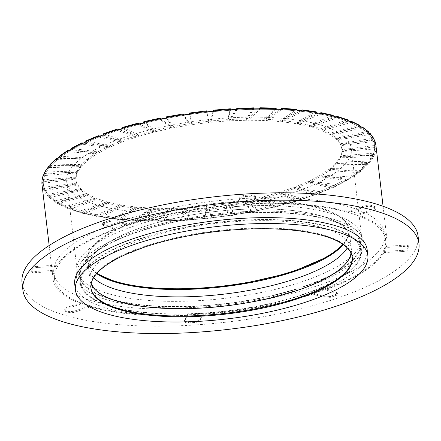 <?xml version="1.0" encoding="UTF-8"?>
<svg xmlns="http://www.w3.org/2000/svg" width="441" height="441" viewBox="0 0 441 441"><rect width="100%" height="100%" fill="white"/><g stroke="black" fill="none" stroke-linecap="round" stroke-linejoin="round"><path stroke-width="0.33" stroke-dasharray="2.21 1.65" d="M309.323 284.489A140.74 44.425 173.3 0 0 359.845 243.079A140.74 44.425 173.3 0 0 214.883 215.379A140.74 44.425 173.3 0 0 80.29 275.917A140.74 44.425 173.3 0 0 162.927 306.335A140.74 44.425 173.3 0 0 309.323 284.489M310.188 291.854A140.74 44.425 -6.7 0 1 163.793 313.7A140.74 44.425 -6.7 0 1 81.155 283.287A140.74 44.425 -6.7 0 1 215.748 222.749A140.74 44.425 -6.7 0 1 360.71 250.449A140.74 44.425 -6.7 0 1 310.188 291.854M22.05 282.764A199.376 62.936 173.3 0 0 139.113 325.849A199.376 62.936 173.3 0 0 346.51 294.897A199.376 62.936 173.3 0 0 418.085 236.238M90.896 287.747A131.589 41.537 -6.7 0 1 90.846 287.378A131.589 41.537 -6.7 0 1 178.368 237.137A131.589 41.537 -6.7 0 1 326.77 236.095A131.589 41.537 -6.7 0 1 352.232 256.673A131.589 41.537 -6.7 0 1 352.271 257.042M351.207 253.432A131.589 41.537 173.3 0 0 351.367 249.303A131.589 41.537 173.3 0 0 325.905 228.73A131.589 41.537 173.3 0 0 177.502 229.767A131.589 41.537 173.3 0 0 89.981 280.007A131.589 41.537 173.3 0 0 91.089 283.987M93.624 277.714A131.589 41.537 -6.7 0 1 88.597 268.222A131.589 41.537 -6.7 0 1 176.119 217.975A131.589 41.537 -6.7 0 1 324.521 216.939A131.589 41.537 -6.7 0 1 349.978 237.517A131.589 41.537 -6.7 0 1 347.293 247.914M343.374 244.639A131.589 41.537 173.3 0 0 349.112 230.147A131.589 41.537 173.3 0 0 323.655 209.569A131.589 41.537 173.3 0 0 175.253 210.611A131.589 41.537 173.3 0 0 87.731 260.851A131.589 41.537 173.3 0 0 96.673 273.624M97.048 273.205A131.589 41.537 -6.7 0 1 87.643 260.113A131.589 41.537 -6.7 0 1 91.452 248.035A131.589 41.537 -6.7 0 1 192.938 206.449A131.589 41.537 -6.7 0 1 323.567 208.836A131.589 41.537 -6.7 0 1 342.525 218.543A131.589 41.537 -6.7 0 1 349.029 229.408A131.589 41.537 -6.7 0 1 342.916 244.32M367.155 249.689A147.228 46.47 -6.7 0 1 226.354 313.022A147.228 46.47 -6.7 0 1 74.711 284.043M334.107 228.229A141.522 44.673 -6.7 0 1 361.488 250.356A141.522 44.673 -6.7 0 1 226.145 311.236A141.522 44.673 -6.7 0 1 80.378 283.381A141.522 44.673 -6.7 0 1 174.509 229.342A141.522 44.673 -6.7 0 1 334.107 228.229M333.242 220.858A141.522 44.673 -6.7 0 1 360.622 242.985A141.522 44.673 -6.7 0 1 225.279 303.866A141.522 44.673 -6.7 0 1 79.512 276.011A141.522 44.673 -6.7 0 1 173.644 221.977A141.522 44.673 -6.7 0 1 333.242 220.858M335.755 219.998A144.665 45.666 -6.7 0 1 356.593 230.671A144.665 45.666 -6.7 0 1 225.395 304.852A144.665 45.666 -6.7 0 1 80.576 263.095A144.665 45.666 -6.7 0 1 192.144 217.38A144.665 45.666 -6.7 0 1 335.755 219.998M122.488 128.491L138.562 136.357L153.622 132.179L137.548 124.318M153.622 132.179L153.468 130.856L139.229 123.888M374.922 141.346L341.02 145.624L342.122 150.96L376.024 146.682A168.104 53.063 -6.7 0 1 375.98 148.843L342.111 151.572L340.772 157.161L374.641 154.433A168.104 53.063 -6.7 0 1 373.637 156.671L340.491 157.79L336.742 163.517L369.889 162.398A168.104 53.063 -6.7 0 1 367.937 164.669L336.191 164.162L330.105 169.906L361.857 170.419A168.104 53.063 -6.7 0 1 359.007 172.674L329.3 170.546L321.004 176.196L350.711 178.329A168.104 53.063 -6.7 0 1 347.017 180.529L319.962 176.819L309.626 182.26L336.681 185.97A168.104 53.063 -6.7 0 1 332.222 188.064L308.369 182.855L296.198 187.976L320.05 193.186A168.104 53.063 -6.7 0 1 314.918 195.126L294.748 188.522L280.989 193.219L301.159 199.823A168.104 53.063 -6.7 0 1 295.453 201.581L279.379 193.715L264.319 197.893L280.393 205.76A168.104 53.063 -6.7 0 1 274.23 207.292L262.577 198.323L246.519 201.895L258.172 210.864A168.104 53.063 -6.7 0 1 251.679 212.143L244.683 202.259L227.958 205.148L234.948 215.032A168.104 53.063 -6.7 0 1 228.256 216.035L226.068 205.429L209.006 207.584L211.195 218.185A168.104 53.063 -6.7 0 1 204.442 218.885L207.099 207.783L190.054 209.155L187.397 220.257A168.104 53.063 -6.7 0 1 180.722 220.643L188.169 209.26L171.494 209.828L164.041 221.206A168.104 53.063 -6.7 0 1 157.575 221.266L169.664 209.844L153.689 209.585L141.6 221.007A168.104 53.063 -6.7 0 1 135.475 220.748L151.958 209.514L137.013 208.439L120.525 219.673A168.104 53.063 -6.7 0 1 114.869 219.094L135.415 208.273L121.799 206.41L101.254 217.226A168.104 53.063 -6.7 0 1 96.182 216.338L120.365 206.156L108.365 203.538L84.176 213.714A168.104 53.063 -6.7 0 1 79.788 212.54L107.124 203.207L96.976 199.883L69.639 209.216A168.104 53.063 -6.7 0 1 66.023 207.772L95.956 199.475L87.864 195.517L57.936 203.814A168.104 53.063 -6.7 0 1 55.175 202.138L87.086 195.043L81.221 190.529L49.309 197.623A168.104 53.063 -6.7 0 1 47.452 195.743L80.697 189.999L77.175 185.027L43.935 190.771A168.104 53.063 -6.7 0 1 43.02 188.726L42.981 188.434A168.104 53.063 -6.7 0 1 41.978 184.355M43.935 190.771L44.844 189.261A167.007 52.716 173.3 0 0 48.361 194.233L47.419 195.451A168.104 53.063 -6.7 0 1 43.896 190.473M47.452 195.743L47.419 195.451M49.309 197.623L50.175 196.069A167.007 52.716 173.3 0 0 56.04 200.583L55.136 201.84A168.104 53.063 -6.7 0 1 49.276 197.331M55.175 202.138L55.136 201.84M57.936 203.814L58.741 202.221A167.007 52.716 173.3 0 0 66.828 206.179L65.99 207.479A168.104 53.063 -6.7 0 1 57.903 203.522M66.023 207.772L65.99 207.479M69.639 209.216L70.356 207.59A167.007 52.716 173.3 0 0 80.51 210.914L79.755 212.242A168.104 53.063 -6.7 0 1 79.264 212.104A168.104 53.063 -6.7 0 1 69.601 208.918M90.256 305.679A168.104 53.063 -6.7 0 1 81.028 302.658L81.166 303.838A168.104 53.063 -6.7 0 1 53.113 279.114A168.104 53.063 -6.7 0 1 53.885 271.557L53.747 270.377A168.104 53.063 -6.7 0 1 56.062 265.217L56.2 266.397A168.104 53.063 -6.7 0 1 114.726 229.188L114.583 228.008A168.104 53.063 -6.7 0 1 127.091 223.736L127.229 224.916A168.104 53.063 -6.7 0 1 237.269 204.574L237.131 203.395A168.104 53.063 -6.7 0 1 252.5 202.513L252.638 203.692A168.104 53.063 -6.7 0 1 349.741 212.138L349.603 210.958A168.104 53.063 -6.7 0 1 358.831 213.979L358.968 215.158A168.104 53.063 -6.7 0 1 387.022 239.887A168.104 53.063 -6.7 0 1 386.25 247.445L386.112 246.265A168.104 53.063 -6.7 0 1 383.791 251.42L383.929 252.599A168.104 53.063 -6.7 0 1 325.408 289.814L325.271 288.635A168.104 53.063 -6.7 0 1 312.768 292.901L312.906 294.081A168.104 53.063 -6.7 0 1 202.866 314.422L202.722 313.242A168.104 53.063 -6.7 0 1 187.359 314.124L187.497 315.304A168.104 53.063 -6.7 0 1 90.394 306.859L90.256 305.679L75.102 310.855A4.691 1.483 173.3 0 1 68.581 311.23L64.893 310.023A4.691 1.483 173.3 0 1 63.984 309.284A4.691 1.483 173.3 0 1 65.874 307.835L81.028 302.658M79.788 212.54L79.755 212.242M84.176 213.714L84.799 212.06A167.007 52.716 173.3 0 0 96.799 214.684L96.149 216.04A168.104 53.063 -6.7 0 1 84.143 213.422M96.182 216.338L96.149 216.04M101.254 217.226L101.755 215.555A167.007 52.716 173.3 0 0 115.371 217.419L114.836 218.797A168.104 53.063 -6.7 0 1 101.221 216.933M114.869 219.094L114.836 218.797M120.525 219.673L120.9 217.986A167.007 52.716 173.3 0 0 135.845 219.061L135.442 220.45A168.104 53.063 -6.7 0 1 120.492 219.381M135.475 220.748L135.442 220.45M141.6 221.007L141.831 219.315A167.007 52.716 173.3 0 0 157.806 219.574L157.542 220.974A168.104 53.063 -6.7 0 1 141.561 220.715M157.575 221.266L157.542 220.974M164.041 221.206L164.124 219.513A167.007 52.716 173.3 0 0 180.804 218.951L180.689 220.346A168.104 53.063 -6.7 0 1 164.008 220.913M180.722 220.643L180.689 220.346M187.397 220.257L187.331 218.576A167.007 52.716 173.3 0 0 204.37 217.204L204.409 218.593A168.104 53.063 -6.7 0 1 187.364 219.965M204.442 218.885L204.409 218.593M211.195 218.185L210.969 216.52A167.007 52.716 173.3 0 0 228.03 214.365L228.223 215.737A168.104 53.063 -6.7 0 1 211.162 217.893M228.256 216.035L228.223 215.737M234.948 215.032L234.568 213.389A167.007 52.716 173.3 0 0 251.298 210.5L251.646 211.845A168.104 53.063 -6.7 0 1 234.915 214.739M251.679 212.143L251.646 211.845M258.172 210.864L257.643 209.249A167.007 52.716 173.3 0 0 273.701 205.677L274.197 207A168.104 53.063 -6.7 0 1 258.139 210.566M274.23 207.292L274.197 207M280.393 205.76L279.721 204.177A167.007 52.716 173.3 0 0 294.781 200.005L295.42 201.289A168.104 53.063 -6.7 0 1 280.36 205.462M295.453 201.581L295.42 201.289M301.159 199.823L300.36 198.285A167.007 52.716 173.3 0 0 314.113 193.588L314.88 194.834A168.104 53.063 -6.7 0 1 301.126 199.53M314.918 195.126L314.88 194.834M320.05 193.186L319.13 191.692A167.007 52.716 173.3 0 0 331.301 186.571L332.189 187.767A168.104 53.063 -6.7 0 1 320.017 192.888M332.222 188.064L332.189 187.767M336.681 185.97L335.656 184.525A167.007 52.716 173.3 0 0 345.998 179.079L346.984 180.231A168.104 53.063 -6.7 0 1 336.648 185.678M347.017 180.529L346.984 180.231M350.711 178.329L349.603 176.935A167.007 52.716 173.3 0 0 357.899 171.284L358.974 172.381A168.104 53.063 -6.7 0 1 350.678 178.037M359.007 172.674L358.974 172.381M361.857 170.419L360.683 169.074A167.007 52.716 173.3 0 0 366.763 163.33L367.904 164.377A168.104 53.063 -6.7 0 1 361.818 170.121M367.937 164.669L367.904 164.377M369.889 162.398L368.665 161.108A167.007 52.716 173.3 0 0 372.419 155.381L373.599 156.379A168.104 53.063 -6.7 0 1 369.85 162.101M373.637 156.671L373.599 156.379M374.641 154.433L373.4 153.192A167.007 52.716 173.3 0 0 374.74 147.603L375.947 148.551A168.104 53.063 -6.7 0 1 374.607 154.135M375.98 148.843L375.947 148.551M376.024 146.682L374.784 145.491A167.007 52.716 173.3 0 0 373.681 140.155L374.536 140.403M143.711 122.78L155.364 131.749L171.422 128.177L159.769 119.213M171.422 128.177L171.268 126.854L161.009 118.96M166.263 117.929L173.252 127.818L189.983 124.924L182.993 115.04M189.983 124.924L189.828 123.601L183.699 114.93M189.685 114.043L191.874 124.643L208.935 122.488L206.746 111.887M208.935 122.488L206.862 111.876M213.499 111.187L210.842 122.289L227.887 120.917L230.538 109.815M227.887 120.917L227.727 119.594L230.301 108.844A167.007 52.716 173.3 0 0 213.257 110.217M253.592 107.847L253.503 107.907A167.007 52.716 173.3 0 0 236.823 108.469M237.219 109.434L229.772 120.812L246.447 120.25L253.9 108.866M246.447 120.25L246.293 118.921L253.503 107.907M275.939 108.039L275.801 108.106A167.007 52.716 173.3 0 0 259.821 107.847M260.366 108.806L248.277 120.228L264.253 120.487L276.342 109.065M264.253 120.487L264.093 119.158L275.801 108.106M296.936 109.374L296.732 109.434A167.007 52.716 173.3 0 0 281.782 108.359M282.466 109.329L265.978 120.558L280.928 121.633L297.416 110.399M280.928 121.633L280.774 120.305L296.732 109.434M316.153 111.816L315.872 111.871A167.007 52.716 173.3 0 0 302.256 110.002M303.072 110.983L282.527 121.799L296.143 123.662L316.688 112.846M296.143 123.662L295.983 122.339L315.872 111.871M333.203 115.327L332.834 115.36A167.007 52.716 173.3 0 0 320.827 112.736M321.759 113.734L297.57 123.915L309.576 126.534L333.765 116.358M309.576 126.534L309.422 125.211L332.834 115.36M347.762 119.836L347.271 119.831A167.007 52.716 173.3 0 0 337.122 116.507M338.153 117.538L310.817 126.87L320.965 130.194L348.302 120.862M320.965 130.194L320.811 128.866L347.271 119.831M359.536 125.272L358.891 125.2A167.007 52.716 173.3 0 0 350.799 121.242M351.912 122.3L321.985 130.602L330.077 134.56L360.005 126.258M330.077 134.56L329.923 133.232L358.891 125.2M368.307 131.567L367.452 131.352A167.007 52.716 173.3 0 0 361.587 126.837M362.767 127.94L330.855 135.034L336.72 139.543L368.632 132.449M336.72 139.543L336.566 138.22L367.452 131.352M373.974 139.009L372.788 138.16A167.007 52.716 173.3 0 0 369.266 133.188L337.089 138.75L340.606 143.722L372.788 138.16M370.49 134.329L337.244 140.073L340.766 145.05L374.007 139.301M340.766 145.05L340.606 143.722M342.122 150.96L341.968 149.637L374.784 145.491M340.772 157.161L340.617 155.833L373.4 153.192M336.742 163.517L336.588 162.194L368.665 161.108M330.105 169.906L329.951 168.583L360.683 169.074M321.004 176.196L320.85 174.873L349.603 176.935M309.626 182.26L309.472 180.937L335.656 184.525M296.198 187.976L296.038 186.648L319.13 191.692M280.989 193.219L280.834 191.896L300.36 198.285M264.319 197.893L264.165 196.565L279.721 204.177M246.519 201.895L246.365 200.567L257.643 209.249M227.958 205.148L227.799 203.819L234.568 213.389M209.006 207.584L210.969 216.52M190.054 209.155L189.9 207.827L187.331 218.576M171.494 209.828L171.334 208.499L164.124 219.513M153.689 209.585L153.534 208.262L141.831 219.315M137.013 208.439L136.859 207.116L120.9 217.986M121.799 206.41L121.644 205.082L101.755 215.555M108.365 203.538L108.205 202.21L84.799 212.06M96.976 199.883L96.816 198.555L70.356 207.59M87.864 195.517L87.709 194.189L58.741 202.221M81.221 190.529L81.067 189.206L50.175 196.069M77.175 185.027L77.021 183.699L44.844 189.261M41.878 183.098L42.849 181.929A167.007 52.716 173.3 0 0 43.946 187.265L42.981 188.434M43.02 188.726L76.916 184.448L75.819 179.112L41.917 183.395M75.819 179.112L75.659 177.784L42.849 181.929M43.857 174.322L44.227 174.228A167.007 52.716 173.3 0 0 42.893 179.818L41.928 180.937M41.961 181.229L75.83 178.5L77.164 172.916L43.301 175.645M77.164 172.916L77.01 171.588L44.227 174.228M48.962 166.312A167.007 52.716 173.3 0 0 45.214 172.04L44.365 172.563M44.304 173.401L77.451 172.282L81.199 166.555L48.052 167.674M81.199 166.555L81.045 165.232L49.199 166.307M56.95 158.347A167.007 52.716 173.3 0 0 50.864 164.091L50.191 164.372M50.004 165.403L81.75 165.915L87.836 160.166L56.084 159.653M87.836 160.166L87.676 158.837L57.694 158.358M68.03 150.486A167.007 52.716 173.3 0 0 59.733 156.142L59.204 156.29M58.934 157.398L88.641 159.526L96.932 153.876L67.23 151.743M96.932 153.876L96.777 152.547L69.171 150.568M81.971 142.895A167.007 52.716 173.3 0 0 71.635 148.341L71.227 148.413M70.924 149.549L97.979 153.253L108.315 147.812L81.26 144.102M108.315 147.812L108.161 146.484L83.388 143.088M98.497 135.729A167.007 52.716 173.3 0 0 86.326 140.85L86.012 140.877M86.326 140.85L109.418 145.894L121.589 140.773L100.03 136.065M85.719 142.013L109.572 147.222L109.418 145.894M138.562 136.357L138.408 135.029L153.468 130.856M137.906 123.243A167.007 52.716 173.3 0 0 122.846 127.416L138.408 135.029M109.572 147.222L121.744 142.101L98.872 137.107A166.698 52.617 173.3 0 0 86.701 142.228A166.698 52.617 173.3 0 0 82.373 144.257A166.698 52.617 173.3 0 0 72.037 149.697A166.698 52.617 173.3 0 0 68.454 151.831A166.698 52.617 173.3 0 0 60.158 157.487A166.698 52.617 173.3 0 0 57.396 159.675A166.698 52.617 173.3 0 0 51.31 165.425A166.698 52.617 173.3 0 0 49.42 167.63A166.698 52.617 173.3 0 0 45.671 173.357A166.698 52.617 173.3 0 0 44.695 175.529A166.698 52.617 173.3 0 0 43.356 181.119A166.698 52.617 173.3 0 0 43.312 183.219A166.698 52.617 173.3 0 0 43.411 184.487A166.698 52.617 173.3 0 0 44.414 188.55A166.698 52.617 173.3 0 0 45.302 190.534A166.698 52.617 173.3 0 0 48.819 195.506A166.698 52.617 173.3 0 0 50.627 197.331A166.698 52.617 173.3 0 0 56.487 201.846A166.698 52.617 173.3 0 0 59.171 203.472A166.698 52.617 173.3 0 0 67.258 207.43A166.698 52.617 173.3 0 0 70.764 208.83A166.698 52.617 173.3 0 0 80.918 212.154A166.698 52.617 173.3 0 0 85.174 213.295A166.698 52.617 173.3 0 0 97.18 215.919A166.698 52.617 173.3 0 0 102.103 216.779A166.698 52.617 173.3 0 0 115.718 218.648A166.698 52.617 173.3 0 0 121.203 219.21A166.698 52.617 173.3 0 0 136.153 220.285A166.698 52.617 173.3 0 0 142.096 220.539A166.698 52.617 173.3 0 0 158.071 220.798A166.698 52.617 173.3 0 0 164.35 220.737A166.698 52.617 173.3 0 0 181.03 220.175A166.698 52.617 173.3 0 0 187.508 219.8A166.698 52.617 173.3 0 0 204.552 218.427A166.698 52.617 173.3 0 0 211.107 217.749A166.698 52.617 173.3 0 0 228.168 215.594A166.698 52.617 173.3 0 0 234.662 214.624A166.698 52.617 173.3 0 0 251.392 211.735A166.698 52.617 173.3 0 0 257.693 210.495A166.698 52.617 173.3 0 0 273.751 206.923A166.698 52.617 173.3 0 0 279.732 205.434A166.698 52.617 173.3 0 0 294.792 201.256A166.698 52.617 173.3 0 0 300.327 199.553A166.698 52.617 173.3 0 0 314.086 194.856A166.698 52.617 173.3 0 0 319.069 192.971A166.698 52.617 173.3 0 0 331.241 187.849A166.698 52.617 173.3 0 0 335.568 185.815A166.698 52.617 173.3 0 0 345.904 180.375A166.698 52.617 173.3 0 0 349.487 178.241A166.698 52.617 173.3 0 0 357.783 172.591A166.698 52.617 173.3 0 0 360.545 170.397A166.698 52.617 173.3 0 0 366.631 164.647A166.698 52.617 173.3 0 0 368.522 162.442A166.698 52.617 173.3 0 0 372.27 156.72A166.698 52.617 173.3 0 0 373.246 154.543A166.698 52.617 173.3 0 0 374.585 148.953A166.698 52.617 173.3 0 0 374.63 146.859A166.698 52.617 173.3 0 0 374.53 145.591A166.698 52.617 173.3 0 0 373.527 141.522A166.698 52.617 173.3 0 0 372.639 139.538A166.698 52.617 173.3 0 0 369.117 134.566A166.698 52.617 173.3 0 0 367.314 132.741A166.698 52.617 173.3 0 0 361.455 128.232A166.698 52.617 173.3 0 0 358.77 126.6A166.698 52.617 173.3 0 0 350.683 122.642A166.698 52.617 173.3 0 0 347.177 121.242A166.698 52.617 173.3 0 0 337.023 117.918A166.698 52.617 173.3 0 0 332.768 116.777A166.698 52.617 173.3 0 0 320.761 114.158A166.698 52.617 173.3 0 0 315.839 113.293A166.698 52.617 173.3 0 0 302.223 111.43A166.698 52.617 173.3 0 0 296.732 110.862A166.698 52.617 173.3 0 0 281.788 109.792A166.698 52.617 173.3 0 0 275.846 109.533A166.698 52.617 173.3 0 0 259.87 109.28A166.698 52.617 173.3 0 0 253.592 109.335A166.698 52.617 173.3 0 0 236.911 109.903A166.698 52.617 173.3 0 0 230.434 110.272A166.698 52.617 173.3 0 0 213.389 111.645A166.698 52.617 173.3 0 0 206.835 112.323A166.698 52.617 173.3 0 0 189.773 114.478A166.698 52.617 173.3 0 0 183.28 115.448A166.698 52.617 173.3 0 0 166.549 118.337A166.698 52.617 173.3 0 0 160.248 119.583A166.698 52.617 173.3 0 0 144.19 123.149A166.698 52.617 173.3 0 0 138.209 124.638A166.698 52.617 173.3 0 0 123.149 128.816A166.698 52.617 173.3 0 0 117.609 130.519L116.782 130.249M155.364 131.749L155.21 130.42L171.268 126.854M159.989 118.171A167.007 52.716 173.3 0 0 143.926 121.744L155.21 130.42M173.252 127.818L173.098 126.49L189.828 123.601M183.059 114.032A167.007 52.716 173.3 0 0 166.329 116.92L173.098 126.49M191.874 124.643L191.719 123.315L208.78 121.165M206.658 110.9A167.007 52.716 173.3 0 0 189.597 113.056L191.719 123.315M210.842 122.289L210.688 120.966L227.727 119.594M213.014 111.237L210.688 120.966M229.772 120.812L229.612 119.483L246.293 118.921M236.161 109.489L229.612 119.483M248.277 120.228L248.118 118.905L264.093 119.158M258.801 108.811L248.118 118.905M265.978 120.558L265.824 119.235L280.774 120.305M280.504 109.23L265.824 119.235M282.527 121.799L282.367 120.47L295.983 122.339M300.85 110.741L282.367 120.47M297.57 123.915L297.416 122.587L309.422 125.211M319.449 113.315L297.416 122.587M310.817 126.87L310.662 125.542L320.811 128.866M335.915 116.92L310.662 125.542M321.985 130.602L321.831 129.274L329.923 133.232M349.922 121.484L321.831 129.274M330.855 135.034L330.7 133.706L336.566 138.22M361.157 126.936L330.7 133.706M337.244 140.073L337.089 138.75M341.02 145.624L341.968 149.637M373.681 140.155L340.865 144.301M342.111 151.572L341.957 150.243L340.617 155.833M374.74 147.603L341.957 150.243M340.491 157.79L340.336 156.467L336.588 162.194M372.419 155.381L340.336 156.467M336.191 164.162L336.036 162.834L329.951 168.583M366.763 163.33L336.036 162.834M329.3 170.546L329.146 169.217L320.85 174.873M357.899 171.284L329.146 169.217M319.962 176.819L319.808 175.49L309.472 180.937M345.998 179.079L319.808 175.49M308.369 182.855L308.209 181.527L296.038 186.648M331.301 186.571L308.209 181.527M294.748 188.522L294.588 187.199L280.834 191.896M314.113 193.588L294.588 187.199M279.379 193.715L279.225 192.392L264.165 196.565M294.781 200.005L279.225 192.392M262.577 198.323L262.423 197L246.365 200.567M273.701 205.677L262.423 197M244.683 202.259L244.529 200.931L227.799 203.819M251.298 210.5L244.529 200.931M226.068 205.429L225.913 204.106L208.852 206.256M228.03 214.365L225.913 204.106M207.099 207.783L206.945 206.454L189.9 207.827M204.37 217.204L206.945 206.454M188.169 209.26L188.015 207.937L171.334 208.499M180.804 218.951L188.015 207.937M169.664 209.844L169.509 208.516L153.534 208.262M157.806 219.574L169.509 208.516M151.958 209.514L151.803 208.185L136.859 207.116M135.845 219.061L151.803 208.185M135.415 208.273L135.26 206.95L121.644 205.082M115.371 217.419L135.26 206.95M120.365 206.156L120.211 204.833L108.205 202.21M96.799 214.684L120.211 204.833M107.124 203.207L106.97 201.879L96.816 198.555M80.51 210.914L106.97 201.879M95.956 199.475L95.796 198.147L87.709 194.189M66.828 206.179L95.796 198.147M87.086 195.043L86.927 193.715L81.067 189.206M56.04 200.583L86.927 193.715M80.697 189.999L80.538 188.671L77.021 183.699M48.361 194.233L80.538 188.671M76.916 184.448L75.659 177.784M43.946 187.265L76.762 183.12M75.83 178.5L75.676 177.177L77.01 171.588M42.893 179.818L75.676 177.177M77.451 172.282L77.296 170.954L81.045 165.232M45.214 172.04L77.296 170.954M81.75 165.915L81.596 164.587L87.676 158.837M50.864 164.091L81.596 164.587M88.641 159.526L88.481 158.203L96.777 152.547M59.733 156.142L88.481 158.203M97.979 153.253L97.819 151.93L108.161 146.484M71.635 148.341L97.819 151.93M121.744 142.101L121.589 140.773M103.023 134.946L103.856 135.216A166.698 52.617 173.3 0 0 98.872 137.107L97.891 136.892M252.5 202.513L255.311 196.267A4.691 1.483 173.3 0 0 255.356 195.986A4.691 1.483 173.3 0 0 251.392 194.988L245.246 195.341A4.691 1.483 173.3 0 0 239.943 197.149L237.131 203.395M252.638 203.692L255.449 197.447A4.691 1.483 173.3 0 0 255.499 197.166A4.691 1.483 173.3 0 0 251.53 196.162L245.383 196.515A4.691 1.483 173.3 0 0 240.08 198.329L237.269 204.574M358.831 213.979L373.985 208.808A4.691 1.483 173.3 0 0 375.875 207.353A4.691 1.483 173.3 0 0 374.966 206.62L371.272 205.412A4.691 1.483 173.3 0 0 364.757 205.787L349.603 210.958M358.968 215.158L374.122 209.988A4.691 1.483 173.3 0 0 376.013 208.532A4.691 1.483 173.3 0 0 375.104 207.799L371.41 206.592A4.691 1.483 173.3 0 0 364.894 206.967L349.741 212.138M383.791 251.42L402.413 250.35A4.691 1.483 173.3 0 0 407.721 248.542L408.647 246.48A4.691 1.483 173.3 0 0 408.697 246.194A4.691 1.483 173.3 0 0 404.733 245.196L386.112 246.265M383.929 252.599L402.55 251.53A4.691 1.483 173.3 0 0 407.859 249.722L408.785 247.655A4.691 1.483 173.3 0 0 408.835 247.373A4.691 1.483 173.3 0 0 404.871 246.376L386.25 247.445M312.768 292.901L323.948 296.561A4.691 1.483 173.3 0 0 330.469 296.192L335.469 294.483A4.691 1.483 173.3 0 0 337.359 293.028A4.691 1.483 173.3 0 0 336.455 292.295L325.271 288.635M312.906 294.081L324.085 297.741A4.691 1.483 173.3 0 0 330.607 297.366L335.607 295.663A4.691 1.483 173.3 0 0 337.497 294.208A4.691 1.483 173.3 0 0 336.593 293.474L325.408 289.814M187.359 314.124L184.547 320.375A4.691 1.483 173.3 0 0 184.498 320.657A4.691 1.483 173.3 0 0 188.461 321.654L194.613 321.302A4.691 1.483 173.3 0 0 199.916 319.488L202.722 313.242M187.497 315.304L184.685 321.55A4.691 1.483 173.3 0 0 184.636 321.836A4.691 1.483 173.3 0 0 188.605 322.834L194.751 322.481A4.691 1.483 173.3 0 0 200.054 320.668L202.866 314.422M81.166 303.838L66.012 309.014A4.691 1.483 173.3 0 0 64.121 310.464A4.691 1.483 173.3 0 0 65.031 311.197L68.719 312.41A4.691 1.483 173.3 0 0 75.24 312.035L90.394 306.859M56.062 265.217L37.446 266.287A4.691 1.483 173.3 0 0 32.138 268.1L31.212 270.162A4.691 1.483 173.3 0 0 31.162 270.443A4.691 1.483 173.3 0 0 35.126 271.447L53.747 270.377M56.2 266.397L37.584 267.466A4.691 1.483 173.3 0 0 32.276 269.28L31.35 271.342A4.691 1.483 173.3 0 0 31.3 271.623A4.691 1.483 173.3 0 0 35.263 272.626L53.885 271.557M127.091 223.736L115.911 220.076A4.691 1.483 173.3 0 0 109.39 220.45L104.39 222.159A4.691 1.483 173.3 0 0 102.499 223.615A4.691 1.483 173.3 0 0 103.403 224.348L114.583 228.008M127.229 224.916L116.049 221.255A4.691 1.483 173.3 0 0 109.528 221.63L104.528 223.339A4.691 1.483 173.3 0 0 102.637 224.794A4.691 1.483 173.3 0 0 103.541 225.527L114.726 229.188M117.273 129.136A167.007 52.716 173.3 0 0 103.514 133.832L123.039 140.221L136.798 135.525L118.767 129.626M123.193 141.55L136.953 136.853L117.609 130.519A166.698 52.617 173.3 0 0 103.856 135.216L123.193 141.55L123.039 140.221M136.953 136.853L136.798 135.525M353.373 213.984A166.698 52.617 -6.7 0 1 385.627 240.053A166.698 52.617 -6.7 0 1 270.697 304.56A166.698 52.617 -6.7 0 1 81.861 303.292A166.698 52.617 -6.7 0 1 54.508 278.949A166.698 52.617 -6.7 0 1 165.381 215.302A166.698 52.617 -6.7 0 1 353.373 213.984M333.909 214.348A143.242 45.214 -6.7 0 1 361.62 236.745A143.242 45.214 -6.7 0 1 224.634 298.364A143.242 45.214 -6.7 0 1 77.098 270.168A143.242 45.214 -6.7 0 1 172.365 215.478A143.242 45.214 -6.7 0 1 333.909 214.348M323.518 125.928A143.242 45.214 173.3 0 0 161.979 127.058A143.242 45.214 173.3 0 0 66.707 181.747A143.242 45.214 173.3 0 0 214.243 209.944A143.242 45.214 173.3 0 0 351.234 148.325A143.242 45.214 173.3 0 0 323.518 125.928M352.668 207.943A166.698 52.617 -6.7 0 1 384.916 234.011A166.698 52.617 -6.7 0 1 225.494 305.718A166.698 52.617 -6.7 0 1 53.802 272.907A166.698 52.617 -6.7 0 1 164.675 209.26A166.698 52.617 -6.7 0 1 352.668 207.943M342.277 119.522A166.698 52.617 -6.7 0 1 374.53 145.591A166.698 52.617 -6.7 0 1 215.109 217.297A166.698 52.617 -6.7 0 1 43.411 184.487A166.698 52.617 -6.7 0 1 154.284 120.84A166.698 52.617 -6.7 0 1 342.277 119.522M375.892 145.128A168.104 53.063 -6.7 0 1 375.991 146.384M251.53 196.162L251.392 194.988M255.449 197.447L255.311 196.267M245.383 196.515L245.246 195.341M240.08 198.329L239.943 197.149M375.104 207.799L374.966 206.62M374.122 209.988L373.985 208.808M371.41 206.592L371.272 205.412M364.894 206.967L364.757 205.787M407.859 249.722L407.721 248.542M402.55 251.53L402.413 250.35M408.785 247.655L408.647 246.48M404.871 246.376L404.733 245.196M330.607 297.366L330.469 296.192M324.085 297.741L323.948 296.561M335.607 295.663L335.469 294.483M336.593 293.474L336.455 292.295M188.605 322.834L188.461 321.654M184.685 321.55L184.547 320.375M194.751 322.481L194.613 321.302M200.054 320.668L199.916 319.488M65.031 311.197L64.893 310.023M66.012 309.014L65.874 307.835M68.719 312.41L68.581 311.23M75.24 312.035L75.102 310.855M32.276 269.28L32.138 268.1M37.584 267.466L37.446 266.287M31.35 271.342L31.212 270.162M35.263 272.626L35.126 271.447M109.528 221.63L109.39 220.45M116.049 221.255L115.911 220.076M104.528 223.339L104.39 222.159M103.541 225.527L103.403 224.348M360.71 250.449L359.845 243.079M81.155 283.287L80.29 275.917M350.838 252.66L349.349 249.898L340.887 242.385L326.693 236.095L295.894 229.805L257.053 228.063L204.718 232.363L155.1 243.057L115.222 258.939L101.821 267.896L93.652 276.954L91.27 283.15M91.215 283.888L91.226 283.596M350.986 253.084L351.064 253.366M343.33 244.606L348.351 236.001L348.748 233.636L347.1 230.742C343.368 225.334 335.822 220.732 324.444 216.939C306.583 211.228 283.37 208.554 254.804 208.902C219.012 209.651 185.027 214.651 152.845 223.896C120.189 233.785 99.705 245.086 91.403 257.798C89.099 263.211 88.288 265.526 88.966 264.732L92.693 270.162L96.711 273.58M349.112 230.147L349.029 229.408M87.731 260.851L87.643 260.113M351.367 249.303L349.978 237.517M89.981 280.007L88.597 268.222M361.488 250.356L360.622 242.985M80.378 283.381L79.512 276.011M91.452 248.035L80.576 263.095M342.525 218.543L356.593 230.671M352.315 257.412L352.232 256.673M90.934 288.116L90.846 287.378M49.166 245.505L53.113 279.114M383.075 206.278L387.022 239.887M255.499 197.166L255.356 195.986M376.013 208.532L375.875 207.353M408.835 247.373L408.697 246.194M337.497 294.208L337.359 293.028M184.636 321.836L184.498 320.657M64.121 310.464L63.984 309.284M31.3 271.623L31.162 270.443M102.637 224.794L102.499 223.615M53.802 272.907L54.508 278.949M384.916 234.011L385.627 240.053M66.707 181.747L77.098 270.168M351.234 148.325L361.62 236.745"/><path stroke-width="0.66" d="M418.95 243.608L418.085 236.238A199.376 62.936 173.3 0 0 212.727 196.995A199.376 62.936 173.3 0 0 22.05 282.764L22.915 290.128A199.376 62.936 173.3 0 0 139.984 333.214A199.376 62.936 173.3 0 0 347.376 302.267A199.376 62.936 173.3 0 0 418.95 243.608A199.376 62.936 173.3 0 0 213.593 204.365A199.376 62.936 173.3 0 0 22.915 290.128M352.271 257.042A131.589 41.537 -6.7 0 1 226.387 313.281A131.589 41.537 -6.7 0 1 90.896 287.747M91.089 283.987A131.589 41.537 173.3 0 0 225.522 305.911A131.589 41.537 173.3 0 0 351.207 253.432M347.293 247.914A131.589 41.537 -6.7 0 1 224.133 294.119A131.589 41.537 -6.7 0 1 93.624 277.714M96.673 273.624A131.589 41.537 173.3 0 0 223.267 286.755A131.589 41.537 173.3 0 0 343.374 244.639M342.916 244.32A131.589 41.537 -6.7 0 1 223.185 286.016A131.589 41.537 -6.7 0 1 97.048 273.205M75.405 289.941L74.711 284.043A147.228 46.47 -6.7 0 1 172.635 227.832A147.228 46.47 -6.7 0 1 338.671 226.668A147.228 46.47 -6.7 0 1 367.155 249.689L367.849 255.587A147.228 46.47 -6.7 0 1 227.049 318.915A147.228 46.47 -6.7 0 1 75.405 289.941A147.228 46.47 -6.7 0 1 173.33 233.724A147.228 46.47 -6.7 0 1 339.366 232.561A147.228 46.47 -6.7 0 1 367.849 255.587M326.858 236.834A131.589 41.537 -6.7 0 1 352.315 257.412A131.589 41.537 -6.7 0 1 226.47 314.014A131.589 41.537 -6.7 0 1 90.934 288.116A131.589 41.537 -6.7 0 1 178.456 237.87A131.589 41.537 -6.7 0 1 326.858 236.834M49.166 245.505L41.978 184.355A168.104 53.063 -6.7 0 1 41.878 183.098L41.917 183.395A168.104 53.063 -6.7 0 1 41.961 181.229L41.928 180.937A168.104 53.063 -6.7 0 1 43.262 175.347L43.301 175.645A168.104 53.063 -6.7 0 1 44.304 173.401L44.271 173.109A168.104 53.063 -6.7 0 1 48.019 167.382L48.052 167.674A168.104 53.063 -6.7 0 1 50.004 165.403L49.965 165.11A168.104 53.063 -6.7 0 1 56.051 159.361L56.084 159.653A168.104 53.063 -6.7 0 1 58.934 157.398L58.901 157.101A168.104 53.063 -6.7 0 1 67.197 151.45L67.23 151.743A168.104 53.063 -6.7 0 1 70.924 149.549L70.885 149.251A168.104 53.063 -6.7 0 1 81.227 143.81L81.26 144.102A168.104 53.063 -6.7 0 1 85.719 142.013L85.686 141.715A168.104 53.063 -6.7 0 1 97.852 136.594L97.891 136.892A168.104 53.063 -6.7 0 1 103.023 134.946L102.99 134.648A168.104 53.063 -6.7 0 1 116.744 129.952L116.782 130.249A168.104 53.063 -6.7 0 1 122.488 128.491L122.67 127.394M143.81 121.705L143.711 122.78A168.104 53.063 -6.7 0 0 137.548 124.318L137.741 123.215M139.229 123.888L137.906 123.243M143.678 122.488A168.104 53.063 -6.7 0 1 159.736 118.916L159.769 119.213A168.104 53.063 -6.7 0 1 166.263 117.929L166.229 117.637A168.104 53.063 -6.7 0 1 182.96 114.743L182.993 115.04A168.104 53.063 -6.7 0 1 189.685 114.043L189.647 113.745A168.104 53.063 -6.7 0 1 206.708 111.59L206.746 111.887A168.104 53.063 -6.7 0 1 213.499 111.187L213.461 110.895A168.104 53.063 -6.7 0 1 230.505 109.522L230.538 109.815A168.104 53.063 -6.7 0 1 237.219 109.434L237.186 109.136A168.104 53.063 -6.7 0 1 253.867 108.574L253.9 108.866A168.104 53.063 -6.7 0 1 260.366 108.806L260.333 108.514A168.104 53.063 -6.7 0 1 276.309 108.767L276.342 109.065A168.104 53.063 -6.7 0 1 282.466 109.329L282.433 109.032A168.104 53.063 -6.7 0 1 297.377 110.107L297.416 110.399A168.104 53.063 -6.7 0 1 303.072 110.983L303.039 110.685A168.104 53.063 -6.7 0 1 316.649 112.554L316.688 112.846A168.104 53.063 -6.7 0 1 321.759 113.734L321.726 113.442A168.104 53.063 -6.7 0 1 333.732 116.066L333.765 116.358A168.104 53.063 -6.7 0 1 338.153 117.538L338.12 117.24A168.104 53.063 -6.7 0 1 348.269 120.564L348.302 120.862A168.104 53.063 -6.7 0 1 351.912 122.3L351.879 122.008A168.104 53.063 -6.7 0 1 359.972 125.966L360.005 126.258A168.104 53.063 -6.7 0 1 362.767 127.94L362.734 127.642A168.104 53.063 -6.7 0 1 368.599 132.157L368.632 132.449A168.104 53.063 -6.7 0 1 370.49 134.329L370.457 134.036A168.104 53.063 -6.7 0 1 373.974 139.009L374.007 139.301A168.104 53.063 -6.7 0 1 374.922 141.346L374.889 141.048A168.104 53.063 -6.7 0 1 375.892 145.128L383.075 206.278M159.736 118.916L159.874 118.133M161.009 118.96L159.989 118.171M166.229 117.637L166.263 116.876L183.004 113.982M182.96 114.743L182.993 113.982M183.699 114.93L183.059 114.032M189.647 113.745L189.58 113.001L206.647 110.845L206.708 111.59M206.862 111.876L206.658 110.9M213.461 110.895L213.29 110.156L230.34 108.784L230.505 109.522M237.186 109.136L236.911 108.409L253.597 107.847M253.867 108.574L253.503 107.907M260.333 108.514L259.958 107.786M276.309 108.767L275.801 108.106M282.433 109.032L281.975 108.299L296.942 109.374M297.377 110.107L296.732 109.434M303.039 110.685L302.515 109.947M316.649 112.554L315.872 111.871M321.726 113.442L320.827 112.736L321.164 112.698L333.214 115.327M333.732 116.066L332.834 115.36M338.12 117.24L337.122 116.507L337.552 116.49L347.767 119.836M348.269 120.564L347.271 119.831M349.922 121.484L351.361 121.275L351.879 122.008M359.972 125.966L359.536 125.272M361.157 126.936L362.32 126.964L362.734 127.642M368.599 132.157L368.307 131.567M369.387 133.171L370.457 134.036M373.974 139.009L373.869 138.672M374.536 140.403L374.889 141.048M41.878 183.098L41.901 182.756M44.227 174.228L43.262 175.347L43.323 174.879L41.928 180.937M48.019 167.382L44.271 173.109M48.218 166.676L49.199 166.307M56.051 159.361L56.354 158.545L50.186 164.377L49.965 165.11M56.354 158.545L57.694 158.358M59.733 156.142L58.901 157.101M67.197 151.45L68.03 150.486L67.561 150.596L59.199 156.29M69.171 150.568L68.03 150.486M71.635 148.341L70.885 149.251M81.227 143.81L81.971 142.895L81.602 142.95L71.221 148.419M83.388 143.088L81.971 142.895M86.326 140.85L85.686 141.715M97.852 136.594L98.205 135.751L86.006 140.883M213.257 110.217L213.014 111.237M236.823 108.469L236.161 109.489M259.821 107.847L258.801 108.811M281.782 108.359L280.504 109.23M302.256 110.002L300.85 110.741M320.827 112.736L319.449 113.315M337.122 116.507L335.915 116.92M100.03 136.065L98.497 135.729M102.99 134.648L103.277 133.827M116.744 129.952L117.047 129.125L103.271 133.832M118.767 129.626L117.273 129.136M122.455 128.199A168.104 53.063 -6.7 0 1 137.515 124.02M91.27 283.15L91.215 283.888M91.149 283.32C90.355 282.736 91.623 284.732 94.947 289.318C110.278 307.129 176.813 314.251 241.117 303.766C279.544 297.532 309.505 288.083 331.004 275.416C342.238 268.437 348.77 261.689 350.601 255.163L350.997 252.792M351.064 253.366L350.838 252.66M96.711 273.58L117.025 282.582L147.14 288.056L191.19 289.246L238.868 284.61L290.172 272.852L328.754 256.26L343.33 244.606M122.664 127.399L137.746 123.215M143.805 121.705L159.879 118.133M259.953 107.786L275.945 108.039M302.509 109.947L316.158 111.816M351.356 121.269L359.542 125.272M362.315 126.958L368.312 131.572M370.208 133.491L373.874 138.672M374.833 140.817L375.892 145.128M41.978 184.355L41.873 183.026"/></g></svg>
